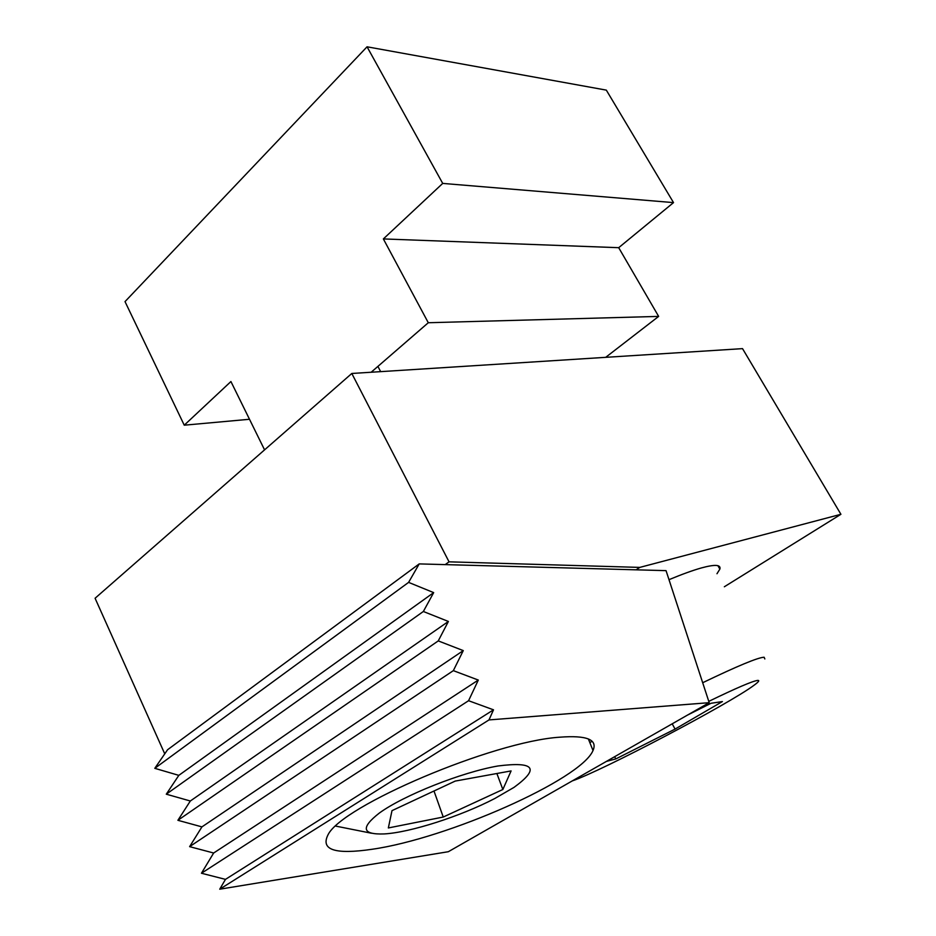 <?xml version="1.0" encoding="UTF-8"?>
<svg xmlns="http://www.w3.org/2000/svg" width="936" height="936" viewBox="0 0 936 936"><rect width="100%" height="100%" fill="white"/><g stroke="black" fill="none" stroke-linecap="round" stroke-linejoin="round"><path stroke-width="1.4" d="M716.976 573.733L719.854 569.123C721.165 564.619 715.01 564.221 701.38 567.941C692.897 570.328 682.098 574.236 668.994 579.676M840.914 514.297L639.779 567.403L449.046 561.834L351.807 373.476L742.529 348.637L840.914 514.297L724.347 586.767M636.094 569.825L639.779 567.403M164.748 753.843L95.086 598.256L351.807 373.476M445.22 564.607L449.046 561.834M264.56 449.865L230.923 381.537L184.252 425.19L125.014 301.614L367.052 46.8L442.716 183.409L383.362 238.926L428.29 322.733L371.159 372.247M249.502 419.269L184.252 425.19M442.716 183.409L673.522 202.609L606.317 90.125L367.052 46.8M673.522 202.609L618.696 247.689L383.362 238.926M618.696 247.689L658.652 316.403L428.29 322.733M658.652 316.403L605.697 357.33M572.282 780.905C602.094 770.761 729.214 703.907 754.088 685.222C758.651 681.888 759.845 680.285 757.669 680.413C752.602 681.045 736.304 688.03 708.774 701.368M764.841 658.944L764.115 657.236C757.996 657.47 737.521 665.976 702.679 682.73M672.212 723.82L675.067 729.085L615.829 758.92L606.411 761.401M687.293 715.198L711.009 703.287L722.417 701.555L675.067 729.085M592.09 741.289L589.832 742.599M614.659 756.697L615.829 758.92M372.118 849.268C335.252 854.708 320.51 849.958 327.904 835.029C341.195 806.013 493.178 741.394 559.798 737.194C586.732 735.134 597.8 739.569 593.014 750.52C580.94 779.723 447.373 838.551 372.118 849.268M709.207 702.679L488.99 719.924L219.738 889.2L448.332 851.713L709.207 702.679L666.046 570.644L419.211 563.905L167.556 749.759L154.791 768.327L178.823 775.359L166.292 794.184L190.324 801.005L177.899 820.299L201.93 826.886L189.622 846.647L213.654 853.012L201.451 873.241L225.471 879.372L219.738 889.2M488.99 719.924L493.506 709.827L468.573 700.713L478.308 680.062L453.34 670.644L463.273 650.602L438.259 640.903L448.391 621.457L423.353 611.489L433.672 592.617L408.599 582.379L419.211 563.905M408.599 582.379L154.791 768.327M433.672 592.617L178.823 775.359M423.353 611.489L166.292 794.184M448.391 621.457L190.324 801.005M438.259 640.903L177.899 820.299M463.273 650.602L201.93 826.886M453.34 670.644L189.622 846.647M478.308 680.062L213.654 853.012M468.573 700.713L201.451 873.241M493.506 709.827L225.471 879.372M514.016 787.375C539.978 768.456 534.631 761.319 497.987 765.976C461.694 772.247 403.697 795.284 379.337 813.056C360.477 827.775 362.103 834.736 384.205 833.929C410.342 832.502 460.84 816.192 494.723 798.548L514.016 787.375M443.243 817.034L388.346 827.95L391.997 810.646L455.212 781.08L511.091 770.925L502.854 789.504L443.243 817.034L433.988 791.014M496.876 773.51L502.854 789.504M717.924 565.707L719.854 569.123M377.91 366.397L380.648 371.639M593.014 750.52L588.358 738.937M335.767 826.114L371.522 833.239"/></g></svg>

